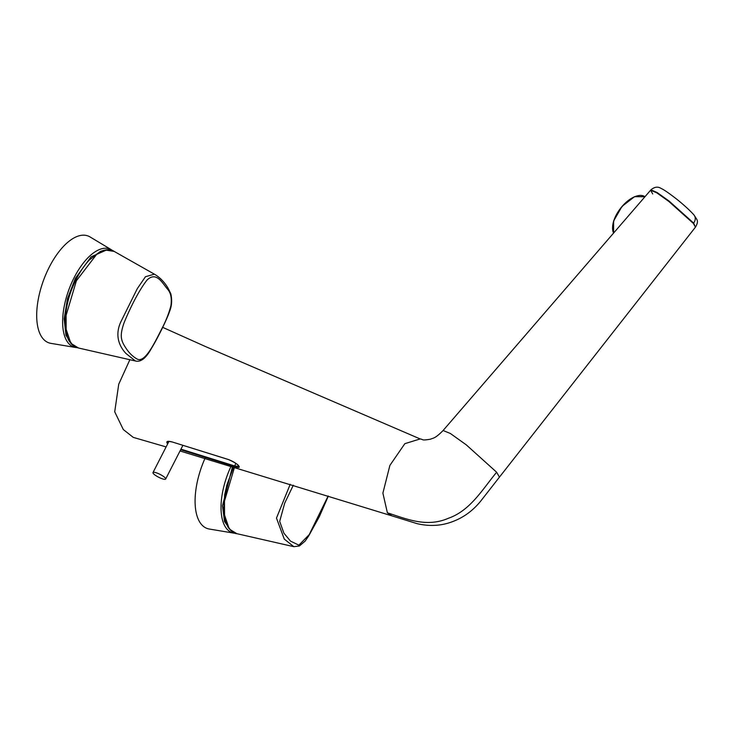 <?xml version="1.0" encoding="UTF-8"?>
<svg xmlns="http://www.w3.org/2000/svg" width="734" height="734" viewBox="0 0 734 734"><rect width="100%" height="100%" fill="white"/><g stroke="black" fill="none" stroke-linecap="round" stroke-linejoin="round"><path stroke-width="1.1" d="M652.709 193.95L650.599 190.207L656.728 192.803L668.857 201.465L693.346 223.411L695.465 227.136L499.441 477.137L496.643 472.228L466.301 444.868L450.346 433.473L443.097 430.5C435.097 438.675 433.39 437.904 430.317 439.244C420.839 440.712 423.922 439.519 420.16 438.941L205.749 346.659L162.691 327.355M129.9 359.642L118.734 384.212L114.715 411.792L123.284 429.528L133.267 437.381L166.113 446.923M443.097 430.5L650.893 189.867M420.16 438.941L404.838 443.675L389.892 465.402L382.891 493.129L387.387 512.809L391.837 515.846L417.123 523.663C429.849 526.599 441.804 525.865 452.979 521.461C463.677 517.424 472.898 510.662 480.651 501.175L499.441 477.137M496.643 472.228C482.522 489.248 470.347 510.671 448.235 518.323C426.463 527.792 406.223 518.837 387.387 512.809M167.691 443.831L167.269 443.382C165.976 441.308 167.545 440.813 171.985 441.896L228.549 459.557C233.183 461.374 236.559 463.484 238.697 465.906L238.724 465.943C240.183 467.723 238.77 467.916 234.485 466.521L180.674 449.703M171.985 441.896L172.05 441.951C168.848 441.299 167.315 441.226 167.435 441.749L167.985 443.263M180.949 449.162L234.495 465.897L239.027 466.567M165.655 479.045A7.111 1.587 -152.9 0 0 165.664 479.045A7.111 1.587 -152.9 0 0 160.067 474.393A7.111 1.587 -152.9 0 0 152.993 472.558L152.993 472.558A7.111 1.587 -152.9 0 0 158.59 477.21A7.111 1.587 -152.9 0 0 165.655 479.045L182.904 445.336M75.648 347.494L50.885 343.356A56.913 26.387 -69.8 0 1 49.297 267.075A56.913 26.387 -69.8 0 1 90.071 236.954L111.605 249.872A52.215 24.213 -69.8 0 0 74.198 277.507A52.215 24.213 -69.8 0 0 75.648 347.494L77.134 347.65M107.237 249.707L91.089 256.836L75.409 278.269L67.51 298.591L64.161 318.84L65.977 335.337L72.638 345.063M231.127 466.145A52.215 24.213 -69.8 0 0 234.036 533.168L209.263 529.03A56.913 26.387 -69.8 0 1 205.034 458.291M232.504 466.567L222.503 505.809L224.512 521.479L231.026 530.746M125.954 353.476C121.789 349.017 113.275 337.732 121.037 321.437L137.313 288.618L145.47 276.718L154.415 274.186C160.076 277.498 164.728 282.342 168.37 288.71L170.838 293.857C172.196 300.133 171.802 305.931 169.655 311.253C166.71 319.951 157.03 339.42 151.351 348.531C146.057 358.192 140.754 362.348 135.432 361L125.954 353.476M78.465 348.008C74.547 346.971 71.693 344.934 69.904 341.906C68.051 340.154 66.528 335.071 65.326 326.658L65.271 317.886C66.317 306.087 68.978 295.38 73.235 285.765C77.611 275.498 82.887 266.993 89.062 260.249L100.127 251.606C106.091 249.165 110.779 249.101 114.174 251.404L105.513 250.065L97.053 253.836L76.391 280.764L66.097 315.372L66.161 329.337L70.501 342.283L71.675 343.833L78.483 348.008L135.423 360.99M137.221 359.091C145.24 363.266 155.195 341.521 161.792 328.823C165.856 321.088 168.903 313.363 170.921 305.647C171.958 298.151 170.783 292.6 167.389 288.985C162.388 283.122 156.314 270.864 146.928 280.177C138.598 290.82 129.734 308.849 124.101 322.721C119.605 335.521 120.871 340.301 125.358 347.246C128.771 352.678 132.726 356.623 137.221 359.091M234.706 466.585L224.476 501.129L224.549 515.048L228.889 527.957L230.1 529.563L236.871 533.682L293.866 546.683L284.278 539.095L276.47 518.103L290.224 484.266M293.306 485.22L284.709 503.12L279.682 521.388L283.902 533.178L290.508 541.114L298.876 545.169L309.207 534.636L328.144 496.01M238.504 465.365L238.706 465.925L238.504 465.365M172.141 441.941L228.623 459.622C234.614 462.356 237.917 464.411 238.522 465.796L238.724 465.943M168.747 441.363L167.857 443.107M167.297 443.419L168.802 441.363M695.465 227.136L693.621 223.053L669.179 201.134L657.058 192.482L650.902 189.858C654.499 186.821 657.93 186.363 661.196 188.482C663.784 189.592 668.821 193.051 676.298 198.85C679.978 201.74 688.409 208.704 693.96 214.952L693.96 214.952C697.272 220.273 698.887 220.558 695.731 226.769M693.621 223.053A7.111 6.101 -40.5 0 0 693.96 214.952M234.485 466.521L235.779 463.383M613.596 233.063A24.305 12.304 -52.6 0 1 622.285 206.456A24.305 12.304 -52.6 0 1 644.957 196.74L634.515 196.684L622.028 206.392L613.633 220.934L613.569 233.091M612.596 227.118A23.837 12.065 -52.6 0 1 636.286 196.171M69.904 341.906L70.501 342.283M180.023 450.979L391.837 515.846M238.559 465.833L239.027 466.585M152.993 472.558L168.958 441.363M112.871 250.734L111.605 249.872M234.036 533.168L235.522 533.334M114.174 251.404L154.369 274.158M236.862 533.682C234.522 533.746 231.66 531.71 228.283 527.572L225.567 521.892L223.613 510.992L224.705 494.679L226.944 484.779L233.651 466.916M293.875 546.683L299.389 545.986L305.142 541.096L308.638 536.013L319.29 516.736L328.337 496.074"/></g></svg>
